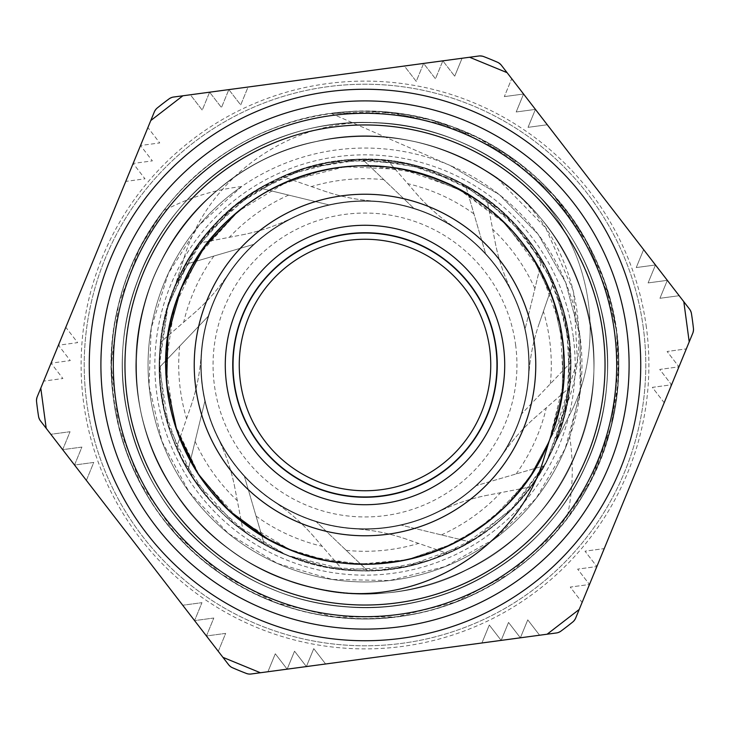 <?xml version="1.0" encoding="UTF-8"?>
<svg xmlns="http://www.w3.org/2000/svg" width="730" height="730" viewBox="0 0 730 730"><rect width="100%" height="100%" fill="white"/><g stroke="black" fill="none" stroke-linecap="round" stroke-linejoin="round"><path stroke-width="0.55" stroke-dasharray="3.65 2.74" d="M496.354 347.343A132.541 132.541 0 0 0 284.034 260.072A132.541 132.541 0 0 0 314.612 487.585A132.541 132.541 0 0 0 496.354 347.343A132.541 132.541 0 0 0 284.034 260.072A132.541 132.541 0 0 0 314.612 487.585A132.541 132.541 0 0 0 496.354 347.343M573.287 337.005A210.158 210.158 0 0 0 236.62 198.615A210.158 210.158 0 0 0 285.101 559.372A210.158 210.158 0 0 0 573.287 337.005M507.085 72.662L511.712 78.667L504.339 96.615L511.712 78.667L501.364 65.253L497.577 62.287A330.471 330.471 0 0 0 483.643 56.566L478.871 56L462.081 58.263L454.699 76.212L462.081 58.263L469.591 57.25L507.085 72.662L689.531 309.118L691.438 313.535A330.471 330.471 0 0 1 693.445 328.454L692.77 333.218L686.328 348.885L667.101 351.477L678.955 366.834L659.719 369.426L671.573 384.783L652.346 387.365L664.2 402.732L604.239 548.595L585.004 551.177L596.857 566.544L577.631 569.126L589.484 584.493L570.249 587.075L582.102 602.442L575.66 618.109L572.794 621.969A330.471 330.471 0 0 1 560.868 631.167L556.406 632.965L539.616 635.228L527.763 619.861L520.39 637.81L508.527 622.444L501.154 640.392L489.301 625.035L481.919 642.975L325.616 663.981L313.763 648.623L306.39 666.572L294.537 651.206L287.155 669.154L275.301 653.788L267.919 671.737L251.129 674L246.357 673.434A330.471 330.471 0 0 1 232.423 667.713L228.636 664.747L218.288 651.333L225.661 633.385L206.435 635.976L213.808 618.027L194.582 620.61L201.954 602.661L182.728 605.243L86.377 480.386L93.759 462.437L74.524 465.028L81.906 447.079L62.671 449.662L70.053 431.713L50.817 434.295L40.469 420.882L38.562 416.465A330.471 330.471 0 0 1 36.555 401.546L37.23 396.782L43.672 381.115L62.899 378.523L51.045 363.166L70.281 360.574L58.427 345.217L77.654 342.635L65.8 327.268L125.761 181.405L144.996 178.823L133.143 163.456L152.369 160.874L140.516 145.507L159.751 142.925L147.898 127.558L154.34 111.891L157.206 108.031A330.471 330.471 0 0 1 169.132 98.833L173.594 97.035L190.384 94.772L202.237 110.139L209.61 92.19L221.473 107.556L228.846 89.608L240.699 104.965L248.081 87.025L404.384 66.019L416.237 81.377L423.61 63.428L435.463 78.794L442.845 60.846L454.699 76.212L442.845 60.846L435.463 78.794L423.61 63.428L416.237 81.377L404.384 66.019L248.081 87.025L240.699 104.965L228.846 89.608L221.473 107.556L209.61 92.19L202.237 110.139L190.384 94.772L182.874 95.785L469.591 57.25M646.369 327.186A283.897 283.897 0 0 0 323.983 84.087A283.897 283.897 0 0 0 84.571 409.211A283.897 283.897 0 0 0 406.017 645.913A283.897 283.897 0 0 0 646.369 327.186M504.339 96.615L523.565 94.024L516.192 111.973L535.418 109.39L528.045 127.339L547.272 124.757L643.623 249.614L636.241 267.563L655.476 264.972L648.094 282.921L667.33 280.338L659.947 298.287L679.183 295.705L659.947 298.287L667.33 280.338L648.094 282.921L655.476 264.972L636.241 267.563L643.623 249.614L547.272 124.757L528.045 127.339L535.418 109.39L516.192 111.973L523.565 94.024L504.339 96.615M150.772 120.55L147.898 127.558L159.751 142.925L140.516 145.507L152.369 160.874L133.143 163.456L144.996 178.823L125.761 181.405L65.8 327.268L77.654 342.635L58.427 345.217L70.281 360.574L51.045 363.166L62.899 378.523L43.672 381.115L40.789 388.123L150.772 120.55L182.874 95.785M46.191 428.3L50.817 434.295L70.053 431.713L62.671 449.662L81.906 447.079L74.524 465.028L93.759 462.437L86.377 480.386L182.728 605.243L201.954 602.661L194.582 620.61L213.808 618.027L206.435 635.976L225.661 633.385L218.288 651.333L222.915 657.338L46.191 428.3L40.789 388.123M260.409 672.75L267.919 671.737L275.301 653.788L287.155 669.154L294.537 651.206L306.39 666.572L313.763 648.623L325.616 663.981L481.919 642.975L489.301 625.035L501.154 640.392L508.527 622.444L520.39 637.81L527.763 619.861L539.616 635.228L547.126 634.215L260.409 672.75L222.915 657.338M579.228 609.45L582.102 602.442L570.249 587.075L589.484 584.493L577.631 569.126L596.857 566.544L585.004 551.177L604.239 548.595L664.2 402.732L652.346 387.365L671.573 384.783L659.719 369.426L678.955 366.834L667.101 351.477L686.328 348.885L689.211 341.877L579.228 609.45L547.126 634.215M569.701 436.868A216.947 216.947 0 0 1 233.39 537.472A216.947 216.947 0 0 1 241.639 186.542L199.19 225.086L168.329 273.412L151.21 328.135L149.02 385.431L161.914 441.303L188.997 491.837L228.371 533.52L277.291 563.432L332.342 579.474L389.674 580.542L445.273 566.553L495.278 538.485L536.176 498.289L565.111 448.795L580.076 393.443L580.012 336.101A216.947 216.947 0 0 0 232.468 193.24A216.947 216.947 0 0 0 282.519 565.659A216.947 216.947 0 0 0 580.012 336.101L565.659 282.519L538.183 234.33L499.384 194.682L449.817 165.308L499.384 194.682L538.183 234.33L565.659 282.519L580.012 336.101L580.815 387.092L569.701 436.868C573.889 464.399 572.922 491.764 566.781 518.975L592.942 476.644L610.344 430.034L618.319 380.914L616.558 331.192L610.709 301.353L588.316 244.368L552.929 194.399L506.611 154.358L452.043 126.573L392.421 112.666L331.192 113.442L380.914 111.681L430.034 119.656L476.644 137.057L518.975 163.219L555.375 197.136L584.474 237.496L605.124 282.765L616.558 331.192A253.821 253.821 0 0 0 209.948 164.049A253.821 253.821 0 0 0 268.503 599.759A253.821 253.821 0 0 0 616.558 331.192L618.821 364.142L611.64 424.951L590.105 482.265L555.475 532.763L509.759 573.488L455.62 602.095L396.207 616.896L334.979 617.042L275.493 602.515L221.226 574.172L175.319 533.657L140.452 483.324L118.643 426.11L111.179 365.338L118.488 304.547L140.133 247.269L163.219 211.025C103.651 287.273 94.38 398.242 140.452 483.324C187.281 575.149 294.09 630.93 396.207 616.896C498.663 605.59 588.635 525.427 611.64 424.951C630.081 339.222 610.983 262.891 554.335 195.95C486.718 118.15 369.599 89.817 273.887 128.097C197.054 157.014 136.884 225.607 118.242 305.56C92.765 405.442 136.136 517.871 222.084 574.765C306.49 633.932 426.986 633.147 510.617 572.895C578.206 526.275 620.025 445.181 618.812 363.093C619.414 260.017 550.183 161.394 453.029 126.938C356.833 89.899 240.097 119.757 173.484 198.423C117.712 266.085 99.608 342.662 119.163 428.145C143.463 528.31 234.467 607.296 337.059 617.279C439.351 629.99 545.429 572.831 591.072 480.404C628.849 401.272 627.937 322.587 588.316 244.368C540.538 153.026 433.164 98.349 331.192 113.442L449.817 165.308L331.192 113.442C433.164 98.349 540.538 153.026 588.316 244.368C627.937 322.587 628.849 401.272 591.072 480.404C545.429 572.831 439.351 629.99 337.059 617.279C234.467 607.296 143.463 528.31 119.163 428.145C99.608 342.662 117.712 266.085 173.484 198.423C240.097 119.757 356.833 89.899 453.029 126.938C550.183 161.394 619.414 260.017 618.812 363.093C620.025 445.181 578.206 526.275 510.617 572.895C426.986 633.147 306.49 633.932 222.084 574.765C136.136 517.871 92.765 405.442 118.242 305.56C136.884 225.607 197.054 157.014 273.887 128.097C369.599 89.817 486.718 118.15 554.335 195.95C610.983 262.891 630.081 339.222 611.64 424.951C588.635 525.427 498.663 605.59 396.207 616.896C294.09 630.93 187.281 575.149 140.452 483.324C94.38 398.242 103.651 287.273 163.219 211.025A253.821 253.821 0 0 0 211.025 566.781A253.821 253.821 0 0 0 566.781 518.975M241.639 186.542C213.981 189.763 187.838 197.93 163.219 211.025M643.285 327.597A280.795 280.795 0 0 0 193.468 142.697A280.795 280.795 0 0 0 258.247 624.707A280.795 280.795 0 0 0 643.285 327.597A280.795 280.795 0 0 0 193.468 142.697A280.795 280.795 0 0 0 258.247 624.707A280.795 280.795 0 0 0 643.285 327.597M311.883 494.228A139.713 139.713 0 0 0 503.472 346.394A139.713 139.713 0 0 0 279.645 254.387A139.713 139.713 0 0 0 311.883 494.228M495.159 242.168A194.052 194.052 0 0 0 511.976 291.854A164.168 164.168 0 0 0 204.865 401.181A164.168 164.168 0 0 0 302.585 516.84A164.168 164.168 0 0 0 527.708 343.137A164.168 164.168 0 0 0 264.707 235.023A164.168 164.168 0 0 0 438.146 511.976A164.168 164.168 0 0 0 511.976 291.854A194.052 194.052 0 0 1 495.159 242.168L486.892 199.317L495.159 242.168M416.31 193.541A194.052 194.052 0 0 0 455.712 228.171A194.052 194.052 0 0 1 416.31 193.541L387.721 160.564L416.31 193.541M323.7 190.858A194.052 194.052 0 0 0 375.138 201.151A194.052 194.052 0 0 1 323.7 190.858L282.455 176.596L323.7 190.858M242.168 234.841A194.052 194.052 0 0 0 291.854 218.024A194.052 194.052 0 0 1 242.168 234.841L199.317 243.108L242.168 234.841M193.541 313.69A194.052 194.052 0 0 0 228.171 274.288A194.052 194.052 0 0 1 193.541 313.69L160.564 342.279L193.541 313.69M190.858 406.3A194.052 194.052 0 0 0 201.151 354.862A194.052 194.052 0 0 1 190.858 406.3L176.596 447.545L190.858 406.3M234.841 487.832A194.052 194.052 0 0 0 218.024 438.146A194.052 194.052 0 0 1 234.841 487.832L243.108 530.683L234.841 487.832M313.69 536.459A194.052 194.052 0 0 0 274.288 501.829A194.052 194.052 0 0 1 313.69 536.459L342.279 569.436L313.69 536.459M406.3 539.142A194.052 194.052 0 0 0 354.862 528.848A194.052 194.052 0 0 1 406.3 539.142L447.545 553.404L406.3 539.142M487.832 495.159A194.052 194.052 0 0 0 438.146 511.976A194.052 194.052 0 0 1 487.832 495.159L530.683 486.892L487.832 495.159M536.459 416.31A194.052 194.052 0 0 0 501.829 455.712A194.052 194.052 0 0 1 536.459 416.31L569.436 387.721L536.459 416.31M539.142 323.7A194.052 194.052 0 0 0 528.848 375.138A194.052 194.052 0 0 1 539.142 323.7L553.404 282.455A205.696 205.696 0 0 1 570.678 362.509L521.767 413.737L570.678 362.509A205.696 205.696 0 0 1 544.37 465.676L476.398 485.587L544.37 465.676A205.696 205.696 0 0 1 470.001 541.879L401.181 525.135L470.001 541.879A205.696 205.696 0 0 1 367.491 570.678L316.263 521.767L367.491 570.678A205.696 205.696 0 0 1 264.324 544.37L244.413 476.398L264.324 544.37A205.696 205.696 0 0 1 188.121 470.001L204.865 401.181L188.121 470.001A205.696 205.696 0 0 1 159.322 367.491L208.232 316.263L159.322 367.491A205.696 205.696 0 0 1 185.63 264.324L253.602 244.413L185.63 264.324A205.696 205.696 0 0 1 259.999 188.121L328.819 204.865L259.999 188.121A205.696 205.696 0 0 1 362.509 159.322L413.737 208.232L362.509 159.322A205.696 205.696 0 0 1 465.676 185.63L485.587 253.602L465.676 185.63A205.696 205.696 0 0 1 541.879 259.999L525.135 328.819L541.879 259.999A205.696 205.696 0 0 1 553.404 282.455L539.142 323.7M184.261 257.234C209.674 173.284 297.375 114.546 384.956 123.261C297.466 114.51 209.647 173.293 184.261 257.234L174.753 286.799L200.002 242.177L235.498 205.185L279.052 178.129L327.934 162.671L379.125 159.788L429.432 169.661L475.741 191.661L515.17 224.429L545.264 265.939L564.171 313.59L570.696 364.443L564.445 415.334L545.803 463.094L515.928 504.758L476.672 537.745L430.481 559.992L380.23 570.13L329.02 567.52L286.799 555.247L248.145 534.278L209.911 500.123L181.314 457.564L164.122 409.265L159.414 358.211L167.48 307.585L187.82 260.519L219.164 219.949L259.561 188.386L306.518 167.79L357.107 159.459L408.179 163.885L456.579 180.812L499.283 209.181L533.648 247.233L557.528 292.602L569.455 342.461L568.679 393.726L555.247 443.201L569.281 415.498C610.253 337.944 589.22 234.512 520.828 179.106C444.534 113.296 326.438 103.861 240.663 156.722C152.415 207.685 104.746 318.015 128.115 417.195C148.601 517.023 238.226 597.104 339.724 606.247C440.902 618.337 545.191 558.578 585.916 465.174C629.342 372.984 605.581 255.162 529.807 187.026C456.058 116.709 336.758 102.045 248.182 152.424C158.164 200.193 106.589 308.754 126.409 408.709C140.388 488.616 197.511 559.107 272.783 589.347C366.46 629.461 483.351 601.502 548.741 523.355C602.186 462.327 621.23 373.614 597.551 296.033C570.002 197.921 474.892 124.447 373.003 122.567C271.213 117.722 171.459 184.763 137.505 280.849C100.758 375.895 132.869 491.719 213.306 554.28C291.89 619.159 411.921 625.272 496.692 568.707C583.06 514.632 626.769 402.668 599.868 304.383C576.07 206.471 485.477 130.123 384.956 123.261C485.477 130.123 576.07 206.471 599.868 304.383C626.769 402.668 583.06 514.632 496.692 568.707C411.921 625.272 291.89 619.159 213.306 554.28C132.869 491.719 100.758 375.895 137.505 280.849C171.459 184.763 271.213 117.722 373.003 122.567C474.892 124.447 570.002 197.921 597.551 296.033C621.23 373.614 602.186 462.327 548.741 523.355C483.351 601.502 366.46 629.461 272.783 589.347C197.511 559.107 140.388 488.616 126.409 408.709C106.589 308.754 158.164 200.193 248.182 152.424C336.758 102.045 456.058 116.709 529.807 187.026C605.581 255.162 629.342 372.984 585.916 465.174C545.191 558.578 440.902 618.337 339.724 606.247C238.226 597.104 148.601 517.023 128.115 417.195C104.746 318.015 152.415 207.685 240.663 156.722C326.438 103.861 444.534 113.296 520.828 179.106C589.174 234.421 610.262 337.972 569.281 415.498L555.247 443.201L569.756 384.61L566.635 324.33L546.14 267.545L510.051 219.164L461.479 183.33L404.584 163.155L344.286 160.354L285.777 175.182L234.084 206.353L193.669 251.184L168 305.824L159.304 365.557L168.329 425.243L194.28 479.738L234.941 524.35L286.799 555.247L345.39 569.756L405.67 566.635L462.455 546.14L510.836 510.051L546.67 461.479L566.845 404.584L569.646 344.286L554.818 285.777L523.647 234.084L478.816 193.66L424.176 168L364.443 159.304L304.757 168.329L250.262 194.28L205.641 234.941L174.753 286.799C212.275 189.152 330.873 134.612 429.432 169.661C511.885 195.53 571.718 278.039 570.696 364.443C572.183 450.848 512.798 533.676 430.481 559.992C332.113 595.57 213.233 541.66 175.173 444.223C132.668 348.648 177.956 226.218 272.436 181.314C349.031 141.301 449.68 157.333 510.051 219.164C572.201 279.198 588.781 379.764 549.188 456.579C504.786 551.287 382.602 597.24 286.799 555.247C206.398 523.565 152.607 436.996 159.788 350.874C164.56 246.384 259.862 157.178 364.443 159.304C450.848 157.817 533.676 217.202 559.992 299.519C595.57 397.887 541.66 516.767 444.223 554.827C364.973 589.265 265.72 566.097 209.911 500.123C139.393 422.852 143.7 292.392 219.164 219.949C279.198 157.799 379.764 141.218 456.579 180.812C551.287 225.214 597.24 347.398 555.247 443.201C597.24 347.398 551.287 225.214 456.579 180.812C379.764 141.218 279.198 157.799 219.164 219.949C143.7 292.392 139.393 422.852 209.911 500.123C265.72 566.097 364.973 589.265 444.223 554.827C541.66 516.767 595.57 397.887 559.992 299.519C533.676 217.202 450.848 157.817 364.443 159.304C259.862 157.178 164.56 246.384 159.788 350.874C152.607 436.996 206.398 523.565 286.799 555.247C382.602 597.24 504.786 551.287 549.188 456.579C588.781 379.764 572.201 279.198 510.051 219.164C449.68 157.333 349.031 141.301 272.436 181.314C177.956 226.218 132.668 348.648 175.173 444.223C213.233 541.66 332.113 595.57 430.481 559.992C512.798 533.676 572.183 450.848 570.696 364.443C571.718 278.039 511.885 195.53 429.432 169.661C330.873 134.612 212.275 189.152 174.753 286.799L184.261 257.234M497.121 178.22L545.675 227.897L573.625 291.489L577.394 360.748L556.607 426.84C602.323 344.332 575.413 230.461 495.843 177.326C414.238 118.415 294.126 123.744 218.051 189.645C130.478 259.907 110.002 396.938 173.211 489.739C232.414 585.141 365.967 621.987 465.713 570.431C567.557 523.154 620.226 395.012 581.071 289.783C546.423 182.984 425.563 115.249 316.382 141.438C225.397 159.961 151.229 239.184 138.727 331.183C119.775 441.851 195.311 557.994 304.154 585.551C411.738 617.699 536.139 556.716 576.609 451.979C621.495 349.068 575.943 218.224 476.854 165.418C396.472 118.954 288.423 129.064 218.051 189.645C130.478 259.907 110.002 396.938 173.211 489.739C232.414 585.141 365.967 621.987 465.713 570.431C567.557 523.154 620.226 395.012 581.071 289.783C546.423 182.984 425.563 115.249 316.382 141.438C206.179 162.963 124.374 274.772 137.213 386.316C144.951 486.664 226.583 574.921 326.027 590.442C226.583 574.921 144.951 486.664 137.213 386.316C124.374 274.772 206.179 162.963 316.382 141.438C425.563 115.249 546.423 182.984 581.071 289.783C620.226 395.012 567.557 523.154 465.713 570.431C365.967 621.987 232.414 585.141 173.211 489.739C110.002 396.938 130.478 259.907 218.051 189.645C288.423 129.064 396.472 118.954 476.854 165.418C575.943 218.224 621.495 349.068 576.609 451.979C536.139 556.716 411.738 617.699 304.154 585.551C195.311 557.994 119.775 441.851 138.727 331.183C151.229 239.184 225.397 159.961 316.382 141.438C425.563 115.249 546.423 182.984 581.071 289.783C620.226 395.012 567.557 523.154 465.713 570.431C365.967 621.987 232.414 585.141 173.211 489.739C110.002 396.938 130.478 259.907 218.051 189.645C294.126 123.744 414.238 118.415 495.843 177.326M326.027 590.442C419.412 608.601 519.039 547.035 544.708 455.794L549.288 440.756L556.607 426.84L530.966 475.248L506.273 505.507L476.142 530.372L441.75 548.878L404.402 560.321L365.538 564.254L326.657 560.521L289.244 549.288L239.011 519.358L199.628 476.142L174.488 423.354L165.746 365.538L174.178 307.677L199.035 254.752L238.181 211.317L288.259 181.122L344.934 166.759L403.343 169.479L458.449 189.024L505.516 223.727L540.474 270.602L560.311 325.598L563.341 383.998L549.288 440.756C514.048 531.969 405.697 585.077 312.011 557.081C199.828 529.779 133.581 394.647 180.712 289.244C215.952 198.031 324.302 144.923 417.989 172.919C530.172 200.221 596.419 335.353 549.288 440.756C508.673 548.823 366.533 598.308 267.582 538.813C181.286 492.832 141.62 378.879 180.712 289.244C221.327 181.177 363.467 131.692 462.418 191.187C548.714 237.168 588.38 351.121 549.288 440.756C508.673 548.823 366.533 598.308 267.582 538.813C181.286 492.832 141.62 378.879 180.712 289.244C221.327 181.177 363.467 131.692 462.418 191.187C548.714 237.168 588.38 351.121 549.288 440.756C508.673 548.823 366.533 598.308 267.582 538.813C181.286 492.832 141.62 378.879 180.712 289.244C215.952 198.031 324.302 144.923 417.989 172.919C530.172 200.221 596.419 335.353 549.288 440.756C514.048 531.969 405.697 585.077 312.011 557.081C199.828 529.779 133.581 394.647 180.712 289.244C215.952 198.031 324.302 144.923 417.989 172.919C530.172 200.221 596.419 335.353 549.288 440.756C508.673 548.823 366.533 598.308 267.582 538.813C181.286 492.832 141.62 378.879 180.712 289.244C221.327 181.177 363.467 131.692 462.418 191.187C548.714 237.168 588.38 351.121 549.288 440.756C508.673 548.823 366.533 598.308 267.582 538.813C181.286 492.832 141.62 378.879 180.712 289.244C221.327 181.177 363.467 131.692 462.418 191.187C548.714 237.168 588.38 351.121 549.288 440.756C508.673 548.823 366.533 598.308 267.582 538.813C181.286 492.832 141.62 378.879 180.712 289.244C215.952 198.031 324.302 144.923 417.989 172.919C530.172 200.221 596.419 335.353 549.288 440.756L560.266 404.639M501.181 219.547L532.033 256.367L553.176 299.501L563.387 346.431L562.063 394.446L549.288 440.756L529.688 477.155L549.288 440.756L562.063 394.446L563.387 346.431L553.176 299.501L532.033 256.367L501.181 219.547L462.418 191.187L417.989 172.919M562.146 336.119L556.525 310.04L562.045 335.462M525.792 247.333L509.038 227.331L525.746 247.269M407.267 170.282L381.516 166.431M359.416 165.829L333.519 168.256L359.425 165.829M311.929 172.946L287.346 181.505M267.499 191.233L245.691 205.413L267.509 191.233M228.755 219.611L210.97 238.61M197.912 256.449L185.201 279.143M176.797 299.583L169.871 324.668L176.797 299.583M166.604 346.522L165.893 372.537L166.604 346.522L166.613 383.569L176.824 430.499L166.613 383.569M228.819 510.452L197.967 473.633L180.748 440.838L197.967 473.633L228.819 510.452L267.582 538.813L289.244 549.288L301.444 553.842M322.751 559.718L348.484 563.569M370.575 564.171L407.34 559.7L452.709 543.905L407.34 559.7L370.575 564.171L407.34 559.7M462.491 538.767L492.978 517.716L525.801 482.658L492.978 517.716L462.491 538.767L492.978 517.716M563.396 383.478L564.108 357.463L563.396 383.478M549.252 289.162L537.8 265.802L549.252 289.162M492.905 212.22L471.908 196.854M462.418 191.187L417.989 172.919L370.484 165.82M322.66 170.3L277.291 186.095M237.022 212.284L204.199 247.342L237.022 212.284M180.712 289.244L167.936 335.554M289.244 549.288A199.254 199.254 0 0 0 562.474 338.464A199.254 199.254 0 0 0 243.282 207.247A199.254 199.254 0 0 0 289.244 549.288L267.582 538.813L237.095 517.78L267.582 538.813L289.244 549.288L312.011 557.081L359.516 564.18L407.34 559.7L452.709 543.905L484.839 524.186M452.627 186.05L428.556 176.158L452.627 186.05M167.955 394.538L173.484 419.969M180.748 440.838L197.967 473.633M204.254 482.731L220.962 502.669M418.08 557.054L442.654 548.495M501.245 510.389L519.03 491.39M529.688 477.155L549.288 440.765M553.203 430.417L560.129 405.332M501.3 510.334L518.044 492.595M531.695 474.153L549.288 440.756M683.809 301.7L689.211 341.877M260.163 620.035A275.748 275.748 0 0 0 638.285 328.272A275.748 275.748 0 0 0 196.543 146.694A275.748 275.748 0 0 0 260.163 620.035M264.588 609.267A264.105 264.105 0 0 0 626.751 329.823A264.105 264.105 0 0 0 203.661 155.91A264.105 264.105 0 0 0 264.588 609.267M269.315 597.788A251.686 251.686 0 0 0 614.441 331.475A251.686 251.686 0 0 0 211.244 165.737A251.686 251.686 0 0 0 269.315 597.788M273.741 587.011A240.042 240.042 0 0 0 602.898 333.026A240.042 240.042 0 0 0 218.361 174.954A240.042 240.042 0 0 0 273.741 587.011M314.831 487.047A131.957 131.957 0 0 0 495.78 347.425A131.957 131.957 0 0 0 284.39 260.528A131.957 131.957 0 0 0 314.831 487.047M286.799 555.247A205.696 205.696 0 0 0 568.862 337.607A205.696 205.696 0 0 0 239.34 202.146A205.696 205.696 0 0 0 286.799 555.247M409.302 482.685A125.743 125.743 0 0 0 444.762 267.791A125.743 125.743 0 0 0 240.937 344.533A125.743 125.743 0 0 0 409.302 482.685M422.707 518.273A163.775 163.775 0 0 0 468.888 238.391A163.775 163.775 0 0 0 203.405 338.337A163.775 163.775 0 0 0 422.707 518.273A163.775 163.775 0 0 1 203.405 338.337A163.775 163.775 0 0 1 468.888 238.391A163.775 163.775 0 0 1 422.707 518.273M515.59 344.761A151.94 151.94 0 0 1 307.23 505.534A151.94 151.94 0 0 1 272.18 244.705A151.94 151.94 0 0 1 515.59 344.761M550.338 383.816A186.287 186.287 0 0 0 543.403 311.382M256.038 516.101A186.287 186.287 0 0 0 322.24 546.314M195.093 441.376A186.287 186.287 0 0 0 237.305 500.643M179.662 346.184A186.287 186.287 0 0 0 186.597 418.618M213.899 256.038A186.287 186.287 0 0 0 183.686 322.24M288.624 195.093A186.287 186.287 0 0 0 229.357 237.305M383.816 179.662A186.287 186.287 0 0 0 311.382 186.597M473.962 213.899A186.287 186.287 0 0 0 407.76 183.686M534.908 288.624A186.287 186.287 0 0 0 492.695 229.357M516.101 473.962A186.287 186.287 0 0 0 546.314 407.76M441.376 534.908A186.287 186.287 0 0 0 500.643 492.695M346.184 550.338A186.287 186.287 0 0 0 418.618 543.403"/><path stroke-width="1.09" d="M469.591 57.25L478.871 56A9.7 9.7 0 0 1 483.643 56.566A330.471 330.471 0 0 1 497.577 62.287A9.7 9.7 0 0 1 501.364 65.253L507.085 72.662L469.591 57.25L173.594 97.035A9.7 9.7 0 0 0 169.132 98.833A330.471 330.471 0 0 0 157.206 108.031A9.7 9.7 0 0 0 154.34 111.891L37.23 396.782A9.7 9.7 0 0 0 36.555 401.546A330.471 330.471 0 0 0 38.562 416.465A9.7 9.7 0 0 0 40.469 420.882L228.636 664.747A9.7 9.7 0 0 0 232.423 667.713A330.471 330.471 0 0 0 246.357 673.434A9.7 9.7 0 0 0 251.129 674L556.406 632.965A9.7 9.7 0 0 0 560.868 631.167A330.471 330.471 0 0 0 572.794 621.969A9.7 9.7 0 0 0 575.66 618.109L692.77 333.218A9.7 9.7 0 0 0 693.445 328.454A330.471 330.471 0 0 0 691.438 313.535A9.7 9.7 0 0 0 689.531 309.118L507.085 72.662M311.883 494.228A139.713 139.713 0 0 1 279.645 254.387A139.713 139.713 0 0 1 503.472 346.394A139.713 139.713 0 0 1 311.883 494.228M289.244 549.288A199.254 199.254 0 0 0 562.474 338.464A199.254 199.254 0 0 0 243.282 207.247A199.254 199.254 0 0 0 289.244 549.288L267.582 538.813L228.819 510.452L197.967 473.633L176.824 430.499L166.613 383.569L167.936 335.554L180.712 289.244L204.199 247.342L237.022 212.284L245.691 205.413L228.755 219.611M495.843 177.326L497.121 178.22M549.288 440.756L544.708 455.794C519.176 546.597 419.969 608.628 326.027 590.442L326.164 590.461M560.266 404.639L563.396 383.478L560.129 405.332M562.045 335.462L564.108 357.463L562.146 336.119M556.525 310.04L549.252 289.162L556.515 310.031M525.746 247.269L537.8 265.802L525.792 247.333M492.905 212.22L509.038 227.331L492.905 212.22L501.181 219.547M417.989 172.919L407.267 170.282L428.556 176.158L407.249 170.282M381.516 166.431L359.416 165.829L370.484 165.82M311.92 172.946L333.519 168.256L311.929 172.946L333.519 168.256L322.66 170.3M287.346 181.505L267.509 191.233L287.346 181.505L267.499 191.233L277.291 186.095M210.97 238.61L197.921 256.44M185.201 279.143L176.797 299.583L185.201 279.143L180.712 289.244M166.604 346.522L169.871 324.668L166.604 346.522L167.936 335.554M176.824 430.499L180.748 440.838L176.824 430.499M301.444 553.842L322.751 559.718M348.484 563.569L370.575 564.171M452.709 543.905L462.491 538.767L452.709 543.905M525.801 482.658L529.688 477.155L525.801 482.658M471.908 196.854L452.627 186.05L471.908 196.854L462.418 191.187M245.691 205.413L237.022 212.284L245.691 205.413M167.955 394.538L165.893 372.537L166.613 383.569M228.819 510.452L237.095 517.78L220.962 502.669M173.484 419.969L180.748 440.838M197.967 473.633L204.254 482.731M407.34 559.7L418.08 557.054M442.654 548.495L462.491 538.767M492.978 517.716L501.245 510.389M519.03 491.39L529.688 477.155M549.288 440.765L553.203 430.417M484.839 524.186L501.3 510.334M518.044 492.595L531.695 474.153M689.211 341.877L683.809 301.7M547.126 634.215L579.228 609.45M222.915 657.338L260.409 672.75M40.789 388.123L46.191 428.3M182.874 95.785L150.772 120.55M260.163 620.035A275.748 275.748 0 0 0 638.285 328.272A275.748 275.748 0 0 0 196.543 146.694A275.748 275.748 0 0 0 260.163 620.035A275.748 275.748 0 0 0 638.285 328.272A275.748 275.748 0 0 0 196.543 146.694A275.748 275.748 0 0 0 260.163 620.035M264.588 609.267A264.105 264.105 0 0 1 203.661 155.91A264.105 264.105 0 0 1 626.751 329.823A264.105 264.105 0 0 1 264.588 609.267M269.315 597.788A251.686 251.686 0 0 0 614.441 331.475A251.686 251.686 0 0 0 211.244 165.737A251.686 251.686 0 0 0 269.315 597.788A251.686 251.686 0 0 0 614.441 331.475A251.686 251.686 0 0 0 211.244 165.737A251.686 251.686 0 0 0 269.315 597.788M273.741 587.011A240.042 240.042 0 0 1 218.361 174.954A240.042 240.042 0 0 1 602.898 333.026A240.042 240.042 0 0 1 273.741 587.011M314.831 487.047A131.957 131.957 0 0 0 495.78 347.425A131.957 131.957 0 0 0 284.39 260.528A131.957 131.957 0 0 0 314.831 487.047M409.302 482.685A125.743 125.743 0 0 1 240.937 344.533A125.743 125.743 0 0 1 444.762 267.791A125.743 125.743 0 0 1 409.302 482.685M300.076 522.945A170.765 170.765 0 0 0 534.241 342.251A170.765 170.765 0 0 0 260.683 229.804A170.765 170.765 0 0 0 300.076 522.945"/></g></svg>
